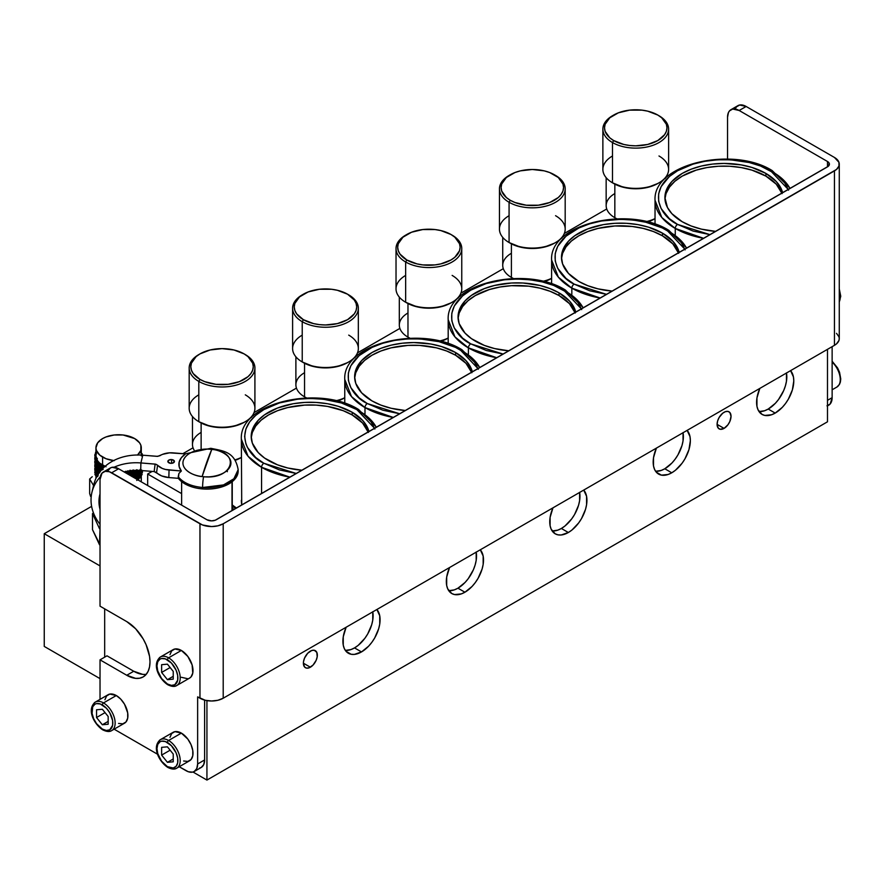 <?xml version="1.0" encoding="UTF-8"?>
<svg xmlns="http://www.w3.org/2000/svg" width="885" height="885" viewBox="0 0 885 885"><rect width="100%" height="100%" fill="white"/><g stroke="black" fill="none" stroke-linecap="round" stroke-linejoin="round"><path stroke-width="1.33" d="M241.339 457.423A29.581 17.08 180 0 1 234.934 459.857A29.581 17.08 0 0 0 241.339 457.423M235.233 460.3A26.296 15.178 0 0 0 240.643 457.899L235.233 460.3M201.127 422.975L201.127 448.496L201.127 422.975M245.289 394.832A32.867 18.972 180 0 1 245.289 421.669A32.867 18.972 180 0 1 198.804 421.669L199.966 422.344A31.229 18.032 0 0 0 244.127 422.344L233.994 426.249L222.046 427.621L210.099 426.249L198.804 421.669A32.867 18.972 0 0 0 234.625 425.785A32.867 18.972 0 0 0 254.913 408.25L254.913 367.994A32.867 18.972 180 0 1 234.625 385.528A32.867 18.972 180 0 1 198.804 381.413L198.804 421.669L198.804 381.413A32.867 18.972 0 0 0 245.289 381.413A32.867 18.972 0 0 0 245.289 354.575A32.867 18.972 180 0 1 254.913 367.994M245.289 354.575L244.127 353.9A31.229 18.032 180 0 1 244.127 379.399A31.229 18.032 180 0 1 199.966 379.399L198.804 381.413L199.966 379.399L204.7 381.645L215.951 384.333L228.142 384.333L239.392 381.645L248.01 376.667L250.898 373.547L252.667 370.173L253.276 366.655L252.667 363.138L248.01 356.633L244.127 353.9L233.994 349.995L222.046 348.624L210.099 349.995L199.966 353.9L196.083 356.633L191.425 363.138L190.817 366.655L191.425 370.173L193.195 373.547L199.966 379.399A31.229 18.032 180 0 1 199.966 353.9A31.229 18.032 180 0 1 244.127 353.9L245.289 354.575L244.127 353.9M199.966 353.9L198.804 354.575A32.867 18.972 0 0 0 198.804 381.413A32.867 18.972 180 0 1 189.18 367.994A32.867 18.972 180 0 1 199.402 354.243M189.18 367.994L189.18 408.25A32.867 18.972 0 0 0 198.804 421.669L198.804 421.669A32.867 18.972 180 0 1 198.804 394.832M199.966 422.344L198.804 421.669M192.465 416.525L192.465 444.48A29.581 17.08 0 0 0 194.036 449.967A29.581 17.08 180 0 1 201.127 432.4M295.889 356.81L295.889 384.765A29.581 17.08 0 0 0 304.551 396.845L306.442 397.94L304.551 396.845A29.581 17.08 0 0 0 306.619 397.929A29.581 17.08 180 0 1 304.551 396.845L304.551 363.27L304.551 396.845A29.581 17.08 180 0 1 304.551 372.696M344.763 397.719A29.581 17.08 180 0 1 335.88 400.75A29.581 17.08 0 0 0 344.763 397.719M337.13 401.06A26.296 15.178 0 0 0 344.066 398.184L337.13 401.06M348.712 335.116A32.867 18.972 180 0 1 348.712 361.954A32.867 18.972 180 0 1 302.227 361.954L303.389 362.629A31.229 18.032 0 0 0 347.551 362.629L337.417 366.534L325.47 367.906L313.522 366.534L302.227 361.954A32.867 18.972 0 0 0 338.048 366.069A32.867 18.972 0 0 0 358.337 348.535L358.337 308.279A32.867 18.972 180 0 1 338.048 325.813A32.867 18.972 180 0 1 302.227 321.697L302.227 361.954L302.227 321.697A32.867 18.972 0 0 0 348.712 321.697A32.867 18.972 0 0 0 348.712 294.86A32.867 18.972 180 0 1 358.337 308.279M348.712 294.86L347.551 294.196A31.229 18.032 180 0 1 347.551 319.684A31.229 18.032 180 0 1 303.389 319.684L302.227 321.697L303.389 319.684L313.522 323.6L319.374 324.618L325.47 324.972L337.417 323.6L347.551 319.684L354.321 313.843L356.091 310.458L356.699 306.94L356.091 303.422L354.321 300.037L347.551 294.196L337.417 290.291L331.565 289.262L319.374 289.262L308.124 291.95L299.506 296.929L294.849 303.422L294.251 306.94L294.849 310.458L296.619 313.843L303.389 319.684A31.229 18.032 180 0 1 303.389 294.196A31.229 18.032 180 0 1 347.551 294.196L348.712 294.86L347.551 294.196M303.389 294.196L302.227 294.86A32.867 18.972 0 0 0 302.227 321.697A32.867 18.972 180 0 1 292.603 308.279A32.867 18.972 180 0 1 302.825 294.528M292.603 308.279L292.603 348.535A32.867 18.972 0 0 0 302.227 361.954L302.227 361.954A32.867 18.972 180 0 1 302.227 335.116M303.389 362.629L302.227 361.954M399.312 297.094L399.312 325.06A29.581 17.08 0 0 0 407.974 337.13L409.866 338.225L407.974 337.13A29.581 17.08 0 0 0 410.054 338.225A29.581 17.08 180 0 1 407.974 337.13L407.974 303.555L407.974 337.13A29.581 17.08 180 0 1 407.974 312.98M448.186 338.004A29.581 17.08 180 0 1 439.303 341.046A29.581 17.08 0 0 0 448.186 338.004M440.553 341.344A26.296 15.178 0 0 0 447.489 338.479L440.564 341.344M452.135 275.412A32.867 18.972 180 0 1 452.135 302.25A32.867 18.972 180 0 1 405.651 302.25L406.812 302.913A31.229 18.032 0 0 0 450.974 302.913L440.841 306.829L428.893 308.201L416.946 306.829L405.651 302.25A32.867 18.972 0 0 0 441.471 306.354A32.867 18.972 0 0 0 461.76 288.831L461.76 248.574A32.867 18.972 180 0 1 441.471 266.108A32.867 18.972 180 0 1 405.651 261.993L405.651 302.25L405.651 261.993A32.867 18.972 0 0 0 452.135 261.993A32.867 18.972 0 0 0 452.135 235.156A32.867 18.972 180 0 1 461.76 248.574M452.135 235.156L450.974 234.481A31.229 18.032 180 0 1 450.974 259.98A31.229 18.032 180 0 1 406.812 259.98L405.651 261.993L406.812 259.98L416.946 263.885L422.809 264.914L434.989 264.914L440.841 263.885L450.974 259.98L454.857 257.247L459.525 250.743L460.123 247.225L459.525 243.718L454.857 237.213L450.974 234.481L440.841 230.576L434.989 229.547L422.809 229.547L411.547 232.235L402.929 237.213L398.272 243.718L397.675 247.225L398.272 250.743L400.042 254.128L406.812 259.98A31.229 18.032 180 0 1 406.812 234.481A31.229 18.032 180 0 1 450.974 234.481L452.135 235.156L450.974 234.481M406.812 234.481L405.651 235.156A32.867 18.972 0 0 0 405.651 261.993A32.867 18.972 180 0 1 396.026 248.574A32.867 18.972 180 0 1 406.248 234.824M396.026 248.574L396.026 288.831A32.867 18.972 0 0 0 405.651 302.25L405.651 302.25A32.867 18.972 180 0 1 405.651 275.412M406.812 302.913L405.651 302.25M502.735 237.39L502.735 265.345A29.581 17.08 0 0 0 511.397 277.425L513.3 278.521L511.397 277.425A29.581 17.08 0 0 0 513.477 278.51A29.581 17.08 180 0 1 511.397 277.425L511.397 243.84L511.397 277.425A29.581 17.08 180 0 1 511.397 253.265M551.609 278.288A29.581 17.08 180 0 1 542.726 281.33A29.581 17.08 0 0 0 551.609 278.288M543.987 281.64A26.296 15.178 0 0 0 550.913 278.764L543.987 281.64M555.559 215.697A32.867 18.972 180 0 1 555.559 242.534A32.867 18.972 180 0 1 509.074 242.534L510.236 243.209A31.229 18.032 0 0 0 554.397 243.209L544.264 247.114L532.316 248.486L520.369 247.114L509.074 242.534A32.867 18.972 0 0 0 544.894 246.649A32.867 18.972 0 0 0 565.183 229.115L565.183 188.859A32.867 18.972 180 0 1 544.894 206.393A32.867 18.972 180 0 1 509.074 202.278L509.074 242.534L509.074 202.278A32.867 18.972 0 0 0 555.559 202.278A32.867 18.972 0 0 0 555.559 175.44A32.867 18.972 180 0 1 565.183 188.859M555.559 175.44L554.397 174.776A31.229 18.032 180 0 1 554.397 200.264A31.229 18.032 180 0 1 510.236 200.264L509.074 202.278L510.236 200.264L514.97 202.51L526.232 205.198L538.412 205.198L549.662 202.51L558.28 197.532L561.167 194.412L562.948 191.038L563.546 187.52L562.948 184.003L558.28 177.498L549.662 172.531L544.264 170.86L532.316 169.489L520.369 170.86L514.97 172.531L506.353 177.498L501.695 184.003L501.098 187.52L501.695 191.038L506.353 197.532L510.236 200.264A31.229 18.032 180 0 1 510.236 174.776A31.229 18.032 180 0 1 554.397 174.776L555.559 175.44L554.397 174.776M510.236 174.776L509.074 175.44A32.867 18.972 0 0 0 509.074 202.278A32.867 18.972 180 0 1 499.45 188.859A32.867 18.972 180 0 1 509.672 175.108M499.45 188.859L499.45 229.115A32.867 18.972 0 0 0 509.074 242.534L509.074 242.534A32.867 18.972 180 0 1 509.074 215.697M510.236 243.209L509.074 242.534M606.159 177.675L606.159 205.63A29.581 17.08 0 0 0 614.832 217.71L616.723 218.805L614.832 217.71A29.581 17.08 0 0 0 616.9 218.794A29.581 17.08 180 0 1 614.832 217.71L614.832 184.135L614.832 217.71A29.581 17.08 180 0 1 614.832 193.561M655.033 218.584A29.581 17.08 180 0 1 646.15 221.626A29.581 17.08 0 0 0 655.033 218.584M647.411 221.925A26.296 15.178 0 0 0 654.336 219.049L647.411 221.925M658.982 155.981A32.867 18.972 180 0 1 658.982 182.819A32.867 18.972 180 0 1 612.497 182.819L613.67 183.494A31.229 18.032 0 0 0 657.82 183.494L647.698 187.399L635.74 188.77L623.792 187.399L612.497 182.819A32.867 18.972 0 0 0 648.318 186.934A32.867 18.972 0 0 0 668.617 169.4L668.617 129.144A32.867 18.972 180 0 1 648.318 146.678A32.867 18.972 180 0 1 612.497 142.562L612.497 182.819L612.497 142.562A32.867 18.972 0 0 0 658.982 142.562A32.867 18.972 0 0 0 658.982 115.736A32.867 18.972 180 0 1 668.617 129.144M658.982 115.736L657.82 115.061A31.229 18.032 180 0 1 657.82 140.549A31.229 18.032 180 0 1 613.67 140.549L612.497 142.562L613.67 140.549L623.792 144.465L629.655 145.483L635.74 145.837L647.698 144.465L657.82 140.549L664.591 134.708L666.372 131.323L666.969 127.805L666.372 124.287L661.703 117.793L657.82 115.061L647.698 111.156L641.835 110.127L629.655 110.127L618.394 112.815L609.787 117.793L605.119 124.287L604.521 127.805L605.119 131.323L609.787 137.828L613.67 140.549A31.229 18.032 180 0 1 613.659 115.061A31.229 18.032 180 0 1 657.82 115.061L658.982 115.736L657.82 115.061M613.659 115.061L612.497 115.736A32.867 18.972 0 0 0 612.497 142.562A32.867 18.972 180 0 1 602.873 129.144A32.867 18.972 180 0 1 613.095 115.393M602.873 129.144L602.873 169.4A32.867 18.972 0 0 0 612.497 182.819L612.497 182.819A32.867 18.972 180 0 1 612.497 155.981M612.497 182.819L613.659 183.494A31.229 18.032 0 0 0 613.67 183.494M476.185 552.008L476.185 560.382L475.123 565.017L473.409 569.73L468.276 578.613L465.067 582.452L457.943 588.193L454.315 589.875L448.761 590.693A26.296 15.178 120 0 0 457.943 588.193L464.924 592.22A26.296 15.178 -60 0 1 451.77 593.525A26.296 15.178 -60 0 1 449.547 567.55L446.682 577.086L446.682 585.461L447.744 588.879L451.77 593.525L454.591 594.565L461.295 593.901L464.924 592.22L472.037 586.478L475.245 582.64L478.066 578.336L482.093 569.044L483.155 564.409L483.155 556.034L480.29 549.795A26.296 15.178 -60 0 1 481.351 571.301A26.296 15.178 -60 0 1 464.924 592.22L457.943 588.193A26.296 15.178 120 0 0 476.207 552.151M579.609 492.292L579.609 500.667L578.547 505.313L574.52 514.605L571.699 518.898L564.995 525.978L561.367 528.478L557.749 530.159L552.185 530.978A26.296 15.178 120 0 0 561.367 528.478L568.347 532.505A26.296 15.178 -60 0 1 555.194 533.81A26.296 15.178 -60 0 1 552.97 507.835L550.105 517.371L550.105 525.756L551.167 529.175L555.194 533.81L558.015 534.85L561.234 534.982L568.347 532.505L571.975 530.004L578.679 522.924L581.489 518.632L585.527 509.34L586.578 504.693L586.578 496.319L583.713 490.08A26.296 15.178 -60 0 1 584.775 511.585A26.296 15.178 -60 0 1 568.347 532.505L561.367 528.478A26.296 15.178 120 0 0 579.631 492.436M683.032 432.588L683.032 440.962L681.97 445.597L677.943 454.89L675.122 459.182L671.914 463.032L664.801 468.773L661.172 470.455L655.608 471.274A26.296 15.178 120 0 0 664.801 468.773L671.77 472.789A26.296 15.178 -60 0 1 658.617 474.094A26.296 15.178 -60 0 1 656.393 448.12L653.528 457.667L653.528 466.041L654.59 469.459L656.305 472.181L661.438 475.145L668.142 474.482L671.77 472.789L675.399 470.289L682.103 463.209L684.913 458.917L688.95 449.624L690.366 440.586L690.001 436.604L687.136 430.375A26.296 15.178 -60 0 1 688.198 451.881A26.296 15.178 -60 0 1 671.77 472.789L664.801 468.773A26.296 15.178 120 0 0 683.054 432.732M786.455 372.873L786.455 381.247L785.393 385.882L783.679 390.595L778.546 399.478L775.337 403.317L768.224 409.058L764.596 410.74L759.031 411.558A26.296 15.178 120 0 0 768.224 409.058L775.194 413.085A26.296 15.178 -60 0 1 762.04 414.39A26.296 15.178 -60 0 1 759.817 388.415L756.952 397.951L756.952 406.326L758.014 409.744L762.04 414.39L764.861 415.43L771.565 414.766L775.194 413.085L782.307 407.343L785.526 403.505L788.336 399.201L792.374 389.909L793.79 380.882L793.425 376.899L790.57 370.66A26.296 15.178 -60 0 1 791.621 392.166A26.296 15.178 -60 0 1 775.194 413.085L768.224 409.058A26.296 15.178 120 0 0 786.488 373.016M372.762 611.712L372.762 620.097L371.7 624.733L367.673 634.025L364.852 638.317L358.148 645.397L354.52 647.908L350.891 649.59L345.338 650.409A26.296 15.178 120 0 0 354.52 647.908L361.5 651.924A26.296 15.178 -60 0 1 348.347 653.23A26.296 15.178 -60 0 1 346.123 627.255L343.258 636.802L343.258 645.176L344.32 648.594L346.035 651.316L351.168 654.269L354.376 654.402L361.5 651.924L368.614 646.183L371.822 642.344L374.643 638.052L378.669 628.759L379.731 624.124L379.731 615.739L376.866 609.511A26.296 15.178 -60 0 1 377.928 631.016A26.296 15.178 -60 0 1 361.5 651.924L354.52 647.908A26.296 15.178 120 0 0 372.784 611.867M682.224 221.737A59.162 34.161 180 0 1 664.9 197.587A59.162 34.161 180 0 1 701.418 166.026A59.162 34.161 180 0 1 765.901 173.427L765.901 176.115A59.162 34.161 0 0 0 702.502 168.46A59.162 34.161 0 0 0 664.945 198.926L666.04 193.605L669.403 187.2L674.868 181.292L682.224 176.115L696.174 170.141L706.883 167.575L718.266 166.269L729.859 166.269L741.232 167.575L751.951 170.141L765.901 176.115L765.901 173.427L776.233 181.48L780.681 187.664L782.628 192.753A59.162 34.161 180 0 0 765.901 173.427L751.951 167.453L741.232 164.898L724.063 163.426L712.525 164.079L701.418 166.026L691.196 169.179L682.224 173.427L671.881 181.48L667.445 187.664L665.188 194.235L664.9 197.587L667.445 207.499L671.881 213.683L682.224 221.737L691.196 225.985L701.418 229.138L715.688 231.394A59.162 34.161 180 0 1 682.224 221.737M788.535 190.175L784.796 183.062L782.041 179.688L774.873 173.504L760.58 166.026L749.219 162.519L730.501 159.809L717.613 159.809L704.98 161.269L693.077 164.112L677.578 170.75L669.403 176.502L661.15 186.569L658.639 193.859L658.639 201.304L661.15 208.594L669.403 218.672L677.578 224.414A3.286 1.903 120 0 0 675.255 228.441A3.286 1.903 -60 0 1 677.578 224.414L693.077 231.051L710.035 234.658L677.578 224.414C662.113 217.644 643.804 190.972 677.578 170.75C712.613 151.246 758.821 161.822 770.547 170.75A3.286 1.903 -60 0 1 772.185 170.584A3.286 1.903 120 0 0 770.547 170.75L788.281 189.49M675.255 228.441L703.675 238.342A69.019 39.847 180 0 1 675.255 228.441L675.255 234.625L675.255 228.441A69.019 39.847 180 0 1 655.033 200.264L661.781 217.445L675.255 228.441M790.216 188.372L772.185 170.584A3.286 1.903 -60 0 1 772.87 172.088A69.019 39.847 180 0 1 790.006 188.494M578.801 281.452A59.162 34.161 180 0 1 561.477 257.292A59.162 34.161 180 0 1 597.994 225.741A59.162 34.161 180 0 1 662.467 233.142L662.467 235.819A59.162 34.161 0 0 0 599.079 228.164A59.162 34.161 0 0 0 561.521 258.641L562.606 253.309L565.98 246.904L571.444 240.997L578.801 235.819L587.773 231.571L597.994 228.418L614.843 225.985L632.178 226.471L643.273 228.418L653.506 231.571L662.467 235.819L662.467 233.142L672.81 241.196L677.257 247.38L679.204 252.457A59.162 34.161 180 0 0 662.467 233.142L648.528 227.168L637.808 224.602L626.436 223.297L614.843 223.297L603.459 224.602L587.773 228.894L574.907 235.62L568.458 241.196L562.606 250.632L561.477 257.292L562.606 263.962L568.458 273.399L578.801 281.452L587.773 285.7L597.994 288.853L612.265 291.11A59.162 34.161 180 0 1 578.801 281.452M685.112 249.891L681.373 242.767L671.45 233.22L662.345 227.954L645.796 222.235L633.461 220.066L620.639 219.336L601.557 220.973L589.653 223.828L578.934 227.954L565.98 236.207L557.727 246.273L555.216 253.575L555.216 261.009L557.727 268.31L565.98 278.377L574.155 284.129A3.286 1.903 120 0 0 571.832 288.156A3.286 1.903 -60 0 1 574.155 284.129L589.653 290.767L606.612 294.373L574.155 284.129C558.689 277.359 540.381 250.687 574.155 230.454C609.19 210.962 655.387 221.527 667.124 230.454A3.286 1.903 -60 0 1 668.761 230.299A3.286 1.903 120 0 0 667.124 230.454L684.857 249.194M571.832 288.156L600.251 298.046A69.019 39.847 180 0 1 571.832 288.156L571.832 294.329L571.832 288.156A69.019 39.847 180 0 1 551.609 259.98L558.358 277.149L571.832 288.156M686.782 248.088L668.761 230.299A3.286 1.903 -60 0 1 669.447 231.804A69.019 39.847 180 0 1 686.583 248.209M475.378 341.156A59.162 34.161 180 0 1 458.054 317.007A59.162 34.161 180 0 1 494.571 285.446A59.162 34.161 180 0 1 559.043 292.858L559.043 295.535A59.162 34.161 0 0 0 495.655 287.879A59.162 34.161 0 0 0 458.098 318.346L459.182 313.024L462.556 306.619L468.021 300.712L475.378 295.535L489.328 289.561L500.036 287.005L511.419 285.7L528.754 286.187L539.85 288.134L550.083 291.287L559.043 295.535L559.043 292.858L569.387 300.9L573.823 307.095L575.781 312.173A59.162 34.161 180 0 0 559.043 292.858L550.083 288.61L539.85 285.446L523.013 283.012L511.419 283.012L494.571 285.446L484.338 288.61L471.484 295.336L465.034 300.9L459.182 310.336L458.054 317.007L459.182 323.667L465.034 333.103L471.484 338.678L484.338 345.404L494.571 348.557L508.842 350.814A59.162 34.161 180 0 1 475.378 341.156M581.688 309.606L577.949 302.482L568.026 292.924L553.733 285.446L542.372 281.939L530.038 279.782L517.216 279.052L504.384 279.782L486.23 283.532L470.731 290.169L462.556 295.922L454.304 305.989L451.792 313.29L451.792 320.724L454.304 328.025L462.556 338.092L470.731 343.845A3.286 1.903 120 0 0 468.408 347.871A3.286 1.903 -60 0 1 470.731 343.845L486.23 350.482L503.189 354.088L470.731 343.845C455.266 337.074 436.958 310.403 470.731 290.169C505.766 270.666 551.963 281.242 563.701 290.169A3.286 1.903 -60 0 1 565.338 290.003A3.286 1.903 120 0 0 563.701 290.169L581.434 308.909M468.408 347.871L496.817 357.761A69.019 39.847 180 0 1 468.408 347.871L468.408 354.044L468.408 347.871A69.019 39.847 180 0 1 448.186 319.684L454.923 336.864L468.408 347.871M583.359 307.792L565.338 290.003A3.286 1.903 -60 0 1 566.024 291.508A69.019 39.847 180 0 1 583.16 307.914M371.954 400.872A59.162 34.161 180 0 1 354.631 376.711A59.162 34.161 180 0 1 391.148 345.161A59.162 34.161 180 0 1 455.62 352.562L455.62 355.25A59.162 34.161 0 0 0 392.221 347.595A59.162 34.161 0 0 0 354.675 378.061L355.759 372.74L359.133 366.324L364.598 360.427L371.954 355.25L380.915 351.002L391.148 347.838L407.985 345.404L419.59 345.404L436.427 347.838L446.659 351.002L455.62 355.25L455.62 352.562L465.964 360.615L470.4 366.799L472.358 371.888A59.162 34.161 180 0 0 455.62 352.562L441.681 346.588L430.962 344.033L413.793 342.561L402.244 343.214L391.148 345.161L380.915 348.314L371.954 352.562L361.611 360.615L355.759 370.052L354.631 376.711L355.759 383.382L361.611 392.818L371.954 400.872L380.915 405.12L391.148 408.273L405.418 410.529A59.162 34.161 180 0 1 371.954 400.872M478.265 369.31L474.526 362.197L464.603 352.639L455.487 347.374L438.949 341.654L420.231 338.944L407.343 338.944L394.71 340.393L382.796 343.247L372.087 347.374L359.133 355.626L350.88 365.704L348.369 372.994L348.369 380.439L350.88 387.73L359.133 397.808L367.308 403.549A3.286 1.903 120 0 0 364.985 407.576A3.286 1.903 -60 0 1 367.308 403.549L382.796 410.186L399.766 413.793L367.308 403.549C351.843 396.779 333.534 370.107 367.308 349.885C402.343 330.382 448.54 340.946 460.266 349.885A3.286 1.903 -60 0 1 461.915 349.719A3.286 1.903 120 0 0 460.266 349.885L478.011 368.625M364.985 407.576L393.394 417.477A69.019 39.847 180 0 1 364.985 407.576L364.985 413.749L364.985 407.576A69.019 39.847 180 0 1 344.763 379.399L351.5 396.58L364.985 407.576M479.935 367.507L461.915 349.719A3.286 1.903 -60 0 1 462.601 351.223A69.019 39.847 180 0 1 479.736 367.629M268.531 460.576A59.162 34.161 180 0 1 251.196 436.427A59.162 34.161 180 0 1 287.725 404.876A59.162 34.161 180 0 1 352.197 412.277L352.197 414.954A59.162 34.161 0 0 0 288.798 407.299A59.162 34.161 0 0 0 251.251 437.765L252.336 432.444L255.71 426.039L261.175 420.132L268.531 414.954L277.492 410.706L287.725 407.554L304.562 405.12L316.166 405.12L327.538 406.425L343.236 410.706L352.197 414.954L352.197 412.277L362.54 420.331L366.976 426.515L368.934 431.592A59.162 34.161 180 0 0 352.197 412.277L338.258 406.303L327.538 403.737L316.166 402.432L304.562 402.432L293.189 403.737L277.492 408.029L264.626 414.755L258.188 420.331L252.336 429.767L251.196 436.427L252.336 443.097L258.188 452.534L264.626 458.098L277.492 464.824L287.725 467.988L301.995 470.245A59.162 34.161 180 0 1 268.531 460.576M374.842 429.026L371.092 421.902L365.018 415.342L356.843 409.589L341.356 402.952L323.191 399.201L310.37 398.471L297.537 399.201L279.372 402.952L263.885 409.589L255.71 415.342L249.636 421.902L245.886 429.026L244.625 436.427L245.886 443.827L247.457 447.445L255.71 457.512L263.885 463.264A3.286 1.903 120 0 0 261.562 467.291A3.286 1.903 -60 0 1 263.885 463.264L279.372 469.902L296.342 473.508L263.885 463.264C248.419 456.494 230.111 429.822 263.885 409.589C298.92 390.097 345.117 400.662 356.843 409.589A3.286 1.903 -60 0 1 358.491 409.434A3.286 1.903 120 0 0 356.843 409.589L374.587 428.329M261.562 467.291L289.97 477.181A69.019 39.847 180 0 1 261.562 467.291L261.562 493.587L261.562 467.291A69.019 39.847 180 0 1 241.339 439.115L248.077 456.284L261.562 467.291M376.512 427.223L358.491 409.434A3.286 1.903 -60 0 1 359.166 410.939A69.019 39.847 180 0 1 376.302 427.344M310.37 651.128A9.857 5.697 -60 0 1 315.292 650.63A9.857 5.697 -60 0 1 316.808 658.54A9.857 5.697 -60 0 1 310.37 667.224L303.389 663.197L304.562 666.991L306.487 668.109L309.009 667.854L313.036 665.077L316.166 660.298L317.206 656.792L316.808 652.378L314.241 650.243L311.719 650.497L307.692 653.274L304.562 658.053L303.522 661.549L303.389 663.197L310.37 667.224A9.857 5.697 -60 0 1 305.436 667.71A9.857 5.697 -60 0 1 303.92 659.812A9.857 5.697 -60 0 1 310.37 651.128M724.063 412.277A9.857 5.697 -60 0 1 728.997 411.791A9.857 5.697 -60 0 1 730.501 419.689A9.857 5.697 -60 0 1 724.063 428.384L717.093 424.358L718.266 428.152L720.191 429.258L724.063 428.384L727.935 424.789L729.859 421.459L731.032 416.304L729.859 412.51L727.935 411.403L725.423 411.647L722.702 413.218L719.129 417.488L717.624 420.961L717.093 424.358L724.063 428.384A9.857 5.697 -60 0 1 719.129 428.871A9.857 5.697 -60 0 1 717.624 420.961A9.857 5.697 -60 0 1 724.063 412.277M104.673 608.858L104.673 657.157L104.673 608.858M100.027 565.913L44.25 533.71L91.62 506.364L44.25 533.71L100.027 565.913M181.635 493.609L147.673 474.006L152.165 471.406L147.673 474.006L181.635 493.609M182.896 453.662L193.03 447.81L182.896 453.662M253.442 415.64L252.645 415.187L253.442 415.64M254.039 412.587L296.453 388.106L254.039 412.587M356.865 355.925L356.069 355.471L356.865 355.925M357.474 352.872L399.887 328.39L357.474 352.872M460.288 296.221L459.492 295.756L460.288 296.221M460.897 293.167L503.311 268.675L460.897 293.167M563.712 236.505L562.915 236.052L563.712 236.505M564.32 233.452L606.734 208.971L564.32 233.452M827.486 421.802L206.935 780.072L192.996 772.019L206.935 780.072L206.935 700.61L206.935 780.072L827.486 421.802L827.486 349.343L827.486 421.802M44.25 646.426L100.027 678.629L44.25 646.426L44.25 533.71L44.25 646.426M147.673 485.544L147.673 474.006L147.673 485.544M241.815 504.981L241.339 500.302A69.019 39.847 0 0 0 241.815 504.981M368.226 432.002A59.162 34.161 0 0 0 352.197 414.954L362.54 423.008L368.392 432.444M471.661 372.286A59.162 34.161 0 0 0 455.62 355.25L465.964 363.304L471.816 372.74M575.084 312.582A59.162 34.161 0 0 0 559.043 295.535L569.387 303.588L575.239 313.024M678.507 252.867A59.162 34.161 0 0 0 662.467 235.819L672.81 243.873L678.662 253.309M781.931 193.151A59.162 34.161 0 0 0 765.901 176.115L776.233 184.168L782.086 193.605M177.841 684.713A16.439 9.492 -120 0 0 179.002 671.306A16.439 9.492 -120 0 0 168.593 657.832A1.648 0.951 120 0 0 167.431 659.845A14.791 8.54 60 0 1 177.885 677.954A14.791 8.54 60 0 1 167.431 683.994A1.648 0.951 120 0 0 167.774 684.747A1.648 0.951 -60 0 1 167.431 683.994L171.436 685.388L174.821 684.736L177.686 680.2L177.686 675.487L176.126 670.233L171.436 663.075L165.384 658.894L161.623 658.528L160.03 659.115L157.762 661.726L156.966 665.885L157.762 670.963L161.623 678.607L167.431 683.994A14.791 8.54 60 0 1 156.966 665.885A14.791 8.54 60 0 1 167.431 659.845A1.648 0.951 -60 0 1 168.593 657.832A16.439 9.492 60 0 1 179.323 672.312A16.439 9.492 60 0 1 176.812 685.488A16.439 9.492 60 0 1 168.593 684.669A1.648 0.951 -60 0 1 167.774 684.747C171.734 686.694 174.743 686.937 176.812 685.488L189.589 678.098A16.439 9.492 -120 0 0 192.111 664.934A16.439 9.492 -120 0 0 181.37 650.453L168.593 657.832L181.37 650.453L174.92 648.982L171.712 650.84L169.975 654.668M177.841 767.372A16.439 9.492 -120 0 0 179.002 753.965A16.439 9.492 -120 0 0 168.593 740.491A1.648 0.951 120 0 0 167.431 742.504A14.791 8.54 60 0 1 177.885 760.613A14.791 8.54 60 0 1 167.431 766.653A1.648 0.951 120 0 0 167.774 767.406A1.648 0.951 -60 0 1 167.431 766.653L173.239 767.981L176.126 766.31L177.686 762.859L177.686 758.146L176.126 752.892L171.436 745.734L165.384 741.553L161.623 741.188L160.03 741.774L157.762 744.385L156.966 748.544L157.762 753.622L161.623 761.266L167.431 766.653A14.791 8.54 60 0 1 156.966 748.544A14.791 8.54 60 0 1 167.431 742.504A1.648 0.951 -60 0 1 168.593 740.491A16.439 9.492 60 0 1 179.323 754.971A16.439 9.492 60 0 1 176.812 768.136A16.439 9.492 60 0 1 168.593 767.328A1.648 0.951 -60 0 1 167.774 767.406C171.734 769.353 174.743 769.596 176.812 768.136L189.589 760.757A16.439 9.492 -120 0 0 192.111 747.593A16.439 9.492 -120 0 0 181.37 733.112L168.593 740.491L181.37 733.112L174.92 731.641L171.712 733.499L169.975 737.327M112.76 729.804A16.439 9.492 -120 0 0 113.933 716.385A16.439 9.492 -120 0 0 103.512 702.922A1.648 0.951 120 0 0 102.35 704.936A14.791 8.54 60 0 1 112.815 723.045A14.791 8.54 60 0 1 102.35 729.085A1.648 0.951 120 0 0 102.693 729.837A1.648 0.951 -60 0 1 102.35 729.085L106.355 730.479L109.751 729.815L112.616 725.291L112.616 720.578L109.751 712.735L106.355 708.166L100.315 703.984L96.542 703.608L94.96 704.194L92.693 706.805L92.095 713.443L93.655 718.697L96.542 723.698L102.35 729.085A14.791 8.54 60 0 1 91.896 710.965A14.791 8.54 60 0 1 102.35 704.936A1.648 0.951 -60 0 1 103.512 702.922A16.439 9.492 60 0 1 114.254 717.403A16.439 9.492 60 0 1 111.731 730.567A16.439 9.492 60 0 1 103.512 729.76A1.648 0.951 -60 0 1 102.693 729.837C106.654 731.773 109.663 732.017 111.731 730.567L124.519 723.189A16.439 9.492 -120 0 0 127.031 710.024A16.439 9.492 -120 0 0 116.3 695.544L103.512 702.922L116.3 695.544L109.84 694.072L106.631 695.92L104.906 699.758M832.132 389.787L836.867 387.066A16.439 9.492 -120 0 0 832.132 362.042A16.439 9.492 60 0 1 837.896 386.291M839.268 301.741A16.439 9.492 -120 0 0 839.268 290.866M106.996 655.818L100.027 659.845L100.027 699.371L100.027 659.845L126.754 675.277L135.648 678.364L139.664 678.209L143.193 676.903L146.08 674.503L148.226 671.107L149.554 666.836L149.996 661.858L149.554 656.36L146.08 644.689L143.193 638.948L135.648 628.781L126.754 621.602L100.027 606.17L100.027 479.504L100.027 606.17L126.754 621.602A32.867 18.972 60 0 1 148.226 650.563A32.867 18.972 60 0 1 143.193 676.903A32.867 18.972 60 0 1 126.754 675.277L100.027 659.845L106.996 655.818L133.735 671.25L106.996 655.818M103.434 471.982A16.439 9.492 60 0 1 111.654 472.789L118.623 468.762A16.439 9.492 -120 0 0 110.404 467.955L103.434 471.982A16.439 9.492 60 0 0 100.027 479.504L101.985 473.176L105.193 471.329L109.386 471.738L199.966 523.776L199.966 698.221A16.439 9.492 0 0 0 223.208 698.221L223.208 523.776L834.455 170.882A16.439 9.492 180 0 0 839.268 164.167A16.439 9.492 180 0 0 834.455 157.464L746.144 106.477L739.163 110.492A16.439 9.492 60 0 0 730.955 109.685A16.439 9.492 60 0 0 727.547 117.207L727.547 159.079L727.547 117.207L728.432 112.583L729.505 110.879L732.714 109.032L739.163 110.492L746.144 106.477L834.455 157.464L838.958 162.32L838.958 166.026L836.502 169.444L223.208 523.776L217.876 525.834L211.592 526.564L202.455 524.96L111.654 472.789L118.623 468.762L206.935 519.76L211.592 520.867L215.243 520.225L828.305 166.28L829.289 163.426L827.486 161.49L739.163 110.492L827.486 161.49L827.486 166.856L827.486 161.49A6.571 3.794 180 0 1 829.411 164.167A6.571 3.794 180 0 1 827.486 166.856L216.239 519.76A6.571 3.794 180 0 1 206.935 519.76L118.623 468.762L112.163 467.302L110.404 467.955L107.881 470.853M186.027 770.68L179.213 766.753L188.295 771.731L192.476 772.151L194.235 771.499A16.439 9.492 60 0 1 186.027 770.68M157.63 754.285L114.143 729.185L157.63 754.285M199.966 698.221L197.643 696.882L197.643 763.976L196.758 768.6L194.235 771.499A16.439 9.492 60 0 0 197.643 763.976L197.643 696.882L205.298 700.278L211.592 700.997L217.876 700.278L223.208 698.221L223.208 523.776A16.439 9.492 180 0 1 199.966 523.776L199.966 698.221M118.568 723.432L122.749 723.841L125.958 721.994L127.694 718.155L127.694 712.923L124.519 704.217L120.747 699.128L116.3 695.544A16.439 9.492 -120 0 0 108.081 694.725L95.303 702.104A16.439 9.492 60 0 1 103.512 702.922A16.439 9.492 -120 0 0 94.275 702.867M183.637 761L187.83 761.41L191.038 759.562L192.775 755.724L192.775 750.491L191.038 744.65L187.83 739.097L181.37 733.112A16.439 9.492 -120 0 0 173.161 732.293L160.373 739.672A16.439 9.492 60 0 1 168.593 740.491A16.439 9.492 -120 0 0 159.344 740.446M181.37 677.29L187.83 678.751M189.589 678.098L191.038 676.903L192.775 673.065L192.111 664.934L187.83 656.438L181.37 650.453A16.439 9.492 -120 0 0 173.161 649.634L160.373 657.013A16.439 9.492 60 0 1 168.593 657.832A16.439 9.492 -120 0 0 159.344 657.787M839.268 164.167L839.268 338.612L838.958 340.459L836.502 343.878L834.455 345.316L834.455 170.882L834.455 345.316L223.208 698.221L834.455 345.316A16.439 9.492 0 0 0 839.268 338.612L838.958 336.765L836.502 333.335M730.955 109.685L737.924 105.658A16.439 9.492 -120 0 1 746.144 106.477L739.683 105.005L736.475 106.853L735.402 108.556M826.966 405.828L830.174 403.98L832.132 397.653L832.132 346.666L832.132 397.653L827.486 400.341L832.132 397.653A16.439 9.492 -120 0 1 828.725 405.175L827.486 405.894M142.629 674.348L133.735 671.25L126.754 675.277L133.735 671.25A32.867 18.972 -120 0 0 146.302 674.248M199.446 768.125L201.216 767.472L203.727 764.574L204.612 759.95L204.612 700.101L204.612 759.95L197.643 763.976L204.612 759.95A16.439 9.492 -120 0 1 201.216 767.472L194.235 771.499M161.623 672.445L161.623 664.69L167.431 664.17L173.239 671.405L173.239 679.149L167.431 679.669L161.623 672.445L161.623 664.69L167.431 664.17L173.239 671.405L173.239 679.149L167.431 679.669L173.239 676.317L167.431 679.669L161.623 672.445L170.13 667.533L161.623 672.445M161.623 755.093L161.623 747.349L167.431 746.829L173.239 754.064L173.239 761.808L167.431 762.328L161.623 755.093L161.623 747.349L167.431 746.829L173.239 754.064L173.239 761.808L167.431 762.328L173.239 758.976L167.431 762.328L161.623 755.093L170.13 750.192L161.623 755.093M102.35 724.76L96.542 717.525L96.542 709.781L102.35 709.261L108.169 716.485L108.169 724.24L102.35 724.76L96.542 717.525L105.049 712.613L96.542 717.525L96.542 709.781L102.35 709.261L108.169 716.485L108.169 724.24L102.35 724.76L108.169 721.397L102.35 724.76M833.814 363.315L837.21 367.883L839.478 373.116M840.064 375.727L840.263 378.194M839.268 289.815L839.478 290.457M840.064 293.068L840.263 295.535M232.003 508.056A25.311 14.614 180 0 1 232.235 510.512A25.311 14.614 0 0 0 232.246 510.092L232.246 481.639M171.59 459.569A3.286 1.903 180 0 1 174.422 461.45A3.286 1.903 180 0 1 170.683 463.331L167.951 461.926L168.681 460.189L171.59 459.569L174.102 460.62L173.593 462.711L170.683 463.331A3.286 1.903 180 0 1 167.851 461.45A3.286 1.903 180 0 1 171.59 459.569L171.59 463.331L171.59 459.569M232.003 481.827L232.003 510.656L232.003 481.827M178.361 478.331L178.914 473.431L181.359 471.019L169.046 470.012L168.847 477.557A16.439 9.492 0 0 1 156.579 472.557L157.585 465.145L156.579 472.557L154.156 471.572L161.667 475.909L168.847 477.557L169.046 470.012A14.99 8.651 180 0 1 157.585 465.145L155.118 464.094L154.156 471.572L155.118 464.094L140.903 462.944L142.784 455.2L140.903 462.944L140.704 470.477L154.156 471.572L140.704 470.477A42.148 34.072 13.7 0 0 124.154 471.959A42.148 34.072 13.7 0 1 140.704 470.477L140.903 462.944A50.357 40.721 -166.3 0 0 114.088 467.214A50.357 40.721 13.7 0 1 140.903 462.944L155.882 464.216L162.254 468.419L165.484 469.459L181.359 471.019L179.168 466.649L179.157 462.103L181.336 457.733L185.529 453.883A28.054 16.195 0 0 0 181.359 471.019L178.914 473.431L178.217 476.716C183.084 482.767 191.215 486.363 202.599 487.502L223.54 484.914L233.883 478.752L238.165 469.647A31.229 18.032 180 0 1 202.599 487.502L202.599 488.929A31.229 18.032 180 0 1 178.361 478.342A31.229 18.032 0 0 0 202.599 488.929L202.599 487.502C191.215 486.363 183.084 482.767 178.217 476.716L178.361 478.331L168.847 477.557L178.35 478.32M202.599 488.929A31.229 18.032 0 0 0 238.165 471.074A31.229 18.032 0 0 0 238.142 470.355A31.229 18.032 180 0 1 202.599 488.929M202.599 487.502A8.219 0.929 -85.4 0 1 203.594 476.716A24.006 13.861 180 0 1 202.112 476.561C194.656 476.285 180.12 469.968 183.416 460.222C187.122 450.62 203.605 448.252 210.276 449.259A8.219 0.929 -85.4 0 1 210.818 448.297A8.219 0.929 94.6 0 0 210.276 449.259A24.006 13.861 0 0 0 183.284 460.631A24.006 13.861 0 0 0 202.112 476.561L203.594 476.716C233.109 479.991 241.472 452.036 211.769 449.403L202.112 476.561A197.211 32.38 -83.2 0 1 206.935 461.793A197.211 32.38 -83.2 0 1 211.769 449.403A24.006 13.861 0 0 0 210.276 449.259A24.006 13.861 180 0 1 211.769 449.403C219.214 449.691 233.751 456.007 230.465 465.742C226.759 475.356 210.276 477.712 203.594 476.716A8.219 0.929 94.6 0 0 202.599 487.502L202.599 487.502M98.965 501.507A42.148 34.072 13.7 0 1 99.751 494.925A42.148 34.072 13.7 0 1 100.027 493.874A42.148 34.072 13.7 0 0 98.965 501.507L100.027 497.138L98.965 501.507A42.148 34.072 13.7 0 0 100.027 509.306A42.148 34.072 13.7 0 1 98.965 501.507M100.027 524.307A50.357 40.721 13.7 0 1 91.033 500.014A50.357 40.721 13.7 0 1 91.974 492.148A50.357 40.721 13.7 0 1 100.27 476.915A50.357 40.721 -166.3 0 0 91.033 500.014A50.357 40.721 -166.3 0 0 100.027 524.307M93.146 488.332A50.357 40.721 13.7 0 1 142.784 455.2A50.357 40.721 -166.3 0 0 93.854 484.416L91.974 492.148M185.529 453.883L169.522 452.843L162.641 454.326L157.795 456.361L142.784 455.2L156.999 456.35L159.875 455.742A14.99 8.651 180 0 1 173.228 452.877L185.529 453.883M232.246 505.866L235.609 508.565L232.246 505.866M206.139 476.838L207.743 476.838M236.007 508.344L232.246 505.789M90.613 496.419L89.662 493.587L89.662 479.006L93.578 485.544L89.662 479.006L89.662 493.587L90.613 496.419M96.377 453.33L95.945 455.886A22.678 13.098 0 0 0 102.583 465.145L102.583 457.091A22.678 13.098 180 0 1 95.945 447.832A22.678 13.098 180 0 1 109.939 435.741A22.678 13.098 180 0 1 134.664 438.573A22.678 13.098 180 0 1 141.301 447.832A22.678 13.098 180 0 1 137.595 455.001M92.25 476.727L89.662 479.006L92.25 476.727M95.735 473.962L94.883 474.603L95.735 473.962M96.365 477.524A22.678 13.098 180 0 1 96.742 476.584M99.706 472.756L98.987 473.055L99.009 472.214L97.859 472.789L97.129 472.103L97.682 471.849L98.987 472.225L98.501 473.818L97.682 473.619L97.859 472.789L96.941 473.287L95.779 470.964L96.166 472.557L97.837 472.8L96.609 474.106L97.129 475.676L97.682 475.433L96.609 474.106L96.941 473.287L98.987 472.225L98.301 469.78L98.987 468.652L100.37 471.572L99.706 469.172L100.348 468.01L98.976 467.711L100.348 468.01L99.009 468.641L100.348 468.01L98.987 469.481L99.728 470.975L100.503 470.643L99.706 469.172L97.129 468.519L98.987 468.652L97.682 470.046L98.312 471.572L98.976 471.296L98.301 469.78L96.166 468.984L95.779 467.391L96.166 468.984L97.837 469.216L96.609 470.532L97.129 472.103L97.682 471.849L96.609 470.532L96.941 469.714L98.987 468.652L98.301 466.196L98.987 465.067L100.514 468.84L101.908 467.28L100.503 467.07L101.908 467.28L100.37 467.999L101.908 467.28L101.321 468.486L102.218 469.902L101.321 468.486L100.514 468.84L99.728 467.391L100.503 467.07L99.706 465.599L100.348 464.426L98.976 464.138L100.348 464.426L99.009 465.067L100.348 464.426L98.987 465.908L99.728 467.391L100.503 467.07L99.706 465.599L97.859 465.632L96.609 463.375L97.129 464.946L98.987 465.067L97.682 466.461L98.312 467.999L98.976 467.711L97.859 465.632L96.941 466.13L96.166 465.399L97.837 465.632L96.609 466.948L97.129 468.519L97.682 468.276L96.609 466.948L98.987 465.067L98.622 463.364L100.746 464.249L100.514 465.256L100.746 464.249L100.514 465.256L101.941 467.269L101.775 465.632A23.829 13.762 180 0 1 100.901 465.09L101.355 466.705L103.656 466.439L102.229 468.088L103.158 469.481L102.229 468.088L103.656 466.439L101.941 467.269L104.142 466.207L101.753 465.599A23.829 13.762 180 0 1 100.901 465.09L100.005 463.674L98.622 463.364A23.829 13.762 180 0 1 97.981 462.755L98.312 464.415L98.976 464.138L98.622 463.364A23.829 13.762 180 0 1 97.981 462.755L97.615 461.262L96.365 460.808A23.829 13.762 180 0 1 95.956 460.134L96.166 461.826L96.365 460.808A23.829 13.762 180 0 1 95.956 460.134L96.133 458.629L95.082 458.021A23.829 13.762 180 0 1 94.927 457.313L95.082 458.021A23.829 13.762 180 0 1 94.927 457.313L95.635 455.863L94.828 455.155A23.829 13.762 180 0 1 94.927 454.436L95.602 453.43L94.927 454.436A23.829 13.762 180 0 0 94.828 455.155L95.635 455.863L95.005 459.027L96.244 459.437L95.193 460.62L95.779 462.036L95.193 460.62L95.812 459.857L94.872 460.985L95.005 462.601L94.994 460.808L95.005 462.601L96.244 463.021L95.193 464.194L95.458 465.809L95.193 464.194L96.919 462.567L95.779 463.806L96.166 465.399L96.255 463.01L95.458 462.235L96.919 462.567L95.193 462.424L94.872 460.985M142.319 454.459L142.374 455.233L142.319 454.459A23.829 13.762 180 0 0 142.164 453.751A23.829 13.762 180 0 1 142.319 454.459L141.6 455.189M141.29 451.638L140.992 453.231L141.29 451.638M94.861 470.466L94.806 468.32L94.806 470.112L95.812 470.599L94.872 471.716L95.005 473.342L94.994 471.539L95.005 473.342L96.244 473.752L95.314 474.847A23.829 13.762 0 0 0 95.602 475.533L96.244 473.752L95.005 473.342L95.901 474.061L95.314 474.847A23.829 13.762 0 0 0 95.602 475.533L96.753 476.064L95.447 474.747L96.919 473.298L95.779 474.548L96.166 476.141L96.255 473.752L95.193 471.351L95.458 472.966L96.919 473.298L95.193 473.165L94.872 471.716M94.994 467.07L95.691 467.822L94.806 464.736L94.806 466.539L96.244 466.594L95.193 467.778L95.458 469.393L95.193 467.778L96.244 466.594L95.005 466.185L94.994 464.382L95.005 466.185L96.919 466.141L95.779 467.391L96.255 466.594L95.458 465.809L96.919 466.141L95.193 466.008L94.994 464.382L95.812 467.014L94.861 466.362L94.806 464.736L95.624 467.413L94.806 466.716L95.691 467.811M94.795 471.982A23.829 13.762 0 0 0 94.795 471.993A23.829 13.762 0 0 0 94.828 472.69L94.795 471.982A23.829 13.762 0 0 0 94.828 472.69L95.757 473.353L94.806 471.893M96.255 473.752L95.193 471.351L96.244 470.178L95.193 471.351L95.812 470.588L94.861 469.946L94.806 468.32L95.624 470.997L94.806 470.3M94.994 463.497L95.691 464.238L94.806 461.162L95.691 464.238M94.994 467.966L95.812 470.588L96.919 469.714L95.779 470.964L96.255 470.167L95.458 469.393L96.919 469.714L95.193 469.581L94.872 468.143M94.806 468.32L94.806 470.112M96.155 458.884L97.361 458.408L96.155 458.884M95.779 474.548L96.565 476.506L96.155 474.338L96.919 473.298L95.768 472.767L95.447 471.174L96.244 470.178L95.193 467.778L95.812 467.014M95.812 470.588L95.005 469.758L95.812 470.588M94.806 464.736L94.806 466.539M95.005 459.879L95.691 460.665L94.806 457.578L94.806 459.381L96.399 459.326L95.779 460.233L95.868 459.049L96.399 459.326L95.082 458.021L96.133 458.629L95.779 462.036L96.919 462.567L96.155 463.607L99.009 468.641L97.682 468.276L97.107 466.716L97.837 465.632L96.609 463.375L97.837 462.058L96.609 463.375M95.447 458.474L96.565 457.921L95.768 456.903L96.565 457.921L95.447 458.474M95.613 452.312A23.829 13.762 180 0 1 95.945 451.66A23.829 13.762 180 0 0 95.613 452.312L96.144 453.109L95.613 452.312L95.447 453.131L95.613 452.312M97.682 473.619L98.312 475.156L97.682 473.619L100.348 471.583L97.682 471.849L97.107 470.3L97.837 469.216L96.609 468.762L96.155 467.18L96.919 466.141L95.779 465.621L95.447 464.005L96.244 463.021L95.458 462.235L95.812 459.857L94.861 459.215L94.806 457.578L95.691 460.654M95.779 470.964L97.859 476.362L97.107 473.884L97.837 472.8L96.609 472.347L96.155 470.754L96.919 469.714L95.768 469.194L95.447 467.59L96.244 466.594L95.005 462.601L95.812 463.43M94.806 461.162L94.806 462.966M94.806 455.985L94.828 455.155L95.624 456.682L94.806 455.985M95.005 456.306L95.691 457.08M98.987 473.055L97.682 470.046M94.806 457.578L94.806 459.381M100.514 468.84L101.355 470.278L100.514 468.84M96.609 461.605L97.837 462.058L96.941 462.556L96.365 460.808L98.124 461.915L97.682 462.888L98.124 461.915L97.505 461.704L97.682 462.888L99.009 465.067L97.682 464.702L97.107 463.143L97.837 462.058L96.609 461.605M133.115 477.092L132.606 475.853L133.115 477.092L134.1 477.546L134.431 476.749L135.018 477.955L134.431 476.749L134.1 477.546L133.115 477.092M135.903 478.342L135.018 477.955L135.903 478.342L136.091 477.524L136.511 479.095L136.091 477.524L135.903 478.342M137.529 479.039L136.732 478.697L137.529 479.039L137.562 478.21L138.248 479.349L137.894 480.079L137.562 478.21L136.755 480.455L137.529 479.039M129.984 472.015L128.867 471.44L127.75 472.601L128.9 473.209L128.535 473.685L135.04 476.141L134.465 476.705L136.755 476.882L136.124 477.48L138.27 477.524L137.584 478.166L139.576 478.088L138.514 478.641L125.073 471.716L138.514 478.641L138.591 479.493A23.829 13.762 0 0 1 138.027 479.969A23.829 13.762 0 0 0 138.591 479.493L140.129 476.584L138.823 475.234L139.576 478.088L140.129 476.584L139.553 476.329L138.945 477.812L137.584 478.166L138.934 476.064L137.562 474.637L138.248 475.765L137.529 477.214L138.27 477.524L138.934 476.064L138.248 475.765L137.529 477.214L136.124 477.48L137.529 475.455L136.091 473.94L135.903 474.758L136.091 473.94L136.732 475.112L135.914 476.517L136.755 476.882L137.529 475.455L136.732 475.112L135.914 476.517L134.465 476.705L135.903 474.758L135.018 474.371L134.111 475.721L135.04 476.141L135.903 474.758L135.018 474.371L134.111 475.721L132.628 475.809L134.089 473.962L133.115 473.519L132.13 474.814L133.148 475.278L134.431 473.165L135.018 474.371L134.431 473.165L134.089 473.962L133.115 473.519L132.13 474.814L130.648 474.814L132.119 473.055L131.057 472.546L130.006 473.774L131.091 474.316L132.606 472.28L133.115 473.519L132.606 472.28L132.119 473.055L131.057 472.546L130.006 473.774L128.535 473.685L130.615 471.274L131.057 472.546L130.615 471.274L128.535 473.685L129.984 472.015L128.867 471.44L127.75 472.601L128.9 473.209L130.615 471.274M132.119 476.628L132.606 475.853L132.119 476.628M126.599 471.97L127.739 470.842L126.301 472.424L127.551 471.163L126.301 472.424L125.404 471.296L126.599 471.97M133.115 469.946L132.13 471.229L133.148 471.705L132.628 472.236L136.755 473.298L136.124 473.895L138.27 473.951L137.584 474.592L139.576 474.504L138.845 475.19L140.649 475.002L139.885 475.721L141.478 475.433L140.472 476.108L129.763 470.798L140.472 476.108L139.863 475.776L140.383 477.59A23.829 13.762 0 0 0 140.859 476.926L140.383 477.59A23.829 13.762 0 0 0 140.859 476.926L140.472 476.108L141.788 473.873L140.671 472.667L141.799 472.048L141.246 473.066L142.385 472.601L141.478 473.398L142.385 472.601L142.374 470.842L142.385 472.601L142.374 470.842L142.253 472.424L141.246 473.066L142.253 470.665L142.054 472.236L142.054 470.488L141.799 472.048L140.682 472.623L141.08 473.464L140.671 472.667L141.478 475.433L141.467 473.663L141.091 475.223L139.885 475.721L141.08 473.464L139.863 472.192L140.649 475.002L140.626 473.243L140.14 474.758L138.845 475.19L140.129 472.999L138.823 471.661L139.576 474.504L140.129 472.999L139.553 472.745L138.945 474.238L137.584 474.592L138.934 472.479L137.562 471.052L138.248 472.192L137.529 473.63L138.27 473.951L138.934 472.479L138.248 472.192L137.529 473.63L136.124 473.895L137.529 471.882L136.732 471.539L135.914 472.944L136.755 473.298L137.529 471.882L136.732 471.539L135.914 472.944L134.465 473.121L135.903 471.185L135.018 470.798L134.111 472.136L135.04 472.557L136.091 470.366L136.732 471.539L136.091 470.366L135.903 471.185L135.018 470.798L134.111 472.136L132.628 472.236L134.089 470.389L133.115 469.946L132.13 471.229L133.148 471.705L134.089 470.389M131.091 470.731L130.648 471.229L131.091 470.731L130.006 470.189L131.091 470.731M127.75 472.601L126.301 472.424L127.75 472.601M138.27 470.366L137.584 471.008L139.067 470.377L137.584 471.008L138.27 470.366L137.529 470.057L138.292 470.344M139.576 470.931L140.129 469.426L139.576 470.931L138.845 471.616L139.576 470.931L138.945 470.654L139.576 470.931M140.626 469.658L140.649 471.417L141.08 469.88L139.885 472.147L140.649 471.417L138.845 471.616L140.14 471.174L140.626 469.658M141.467 470.09L140.682 472.623L141.478 471.849L139.885 472.147L141.091 471.639L141.467 470.09M141.932 474.858A23.829 13.762 0 0 0 142.153 474.15L141.932 474.858A23.829 13.762 0 0 0 142.153 474.15L141.932 474.858M141.235 473.11L142.054 474.061L141.235 473.11M132.13 471.229L130.648 471.229L132.13 471.229M142.452 471.993L142.452 471.993A23.829 13.762 0 0 0 142.452 471.982A23.829 13.762 0 0 0 142.452 471.982L142.441 471.196M136.168 470.311L136.755 469.725L136.168 470.311M140.726 477.126A22.678 13.098 180 0 1 141.102 481.75A22.678 13.098 0 0 0 141.301 480.035L141.301 475.599M96.565 476.506L97.14 476.749M139.122 478.022L140.383 477.59M141.113 453.142L142.164 453.751L141.113 453.142M137.485 455.111L140.87 450.388L140.87 445.277L139.576 442.821L134.664 438.573L123.048 434.989L114.198 434.989L106.023 436.947L102.583 438.573L97.671 442.821L95.945 447.832L95.945 455.886L97.671 460.897L99.762 463.165L106.023 466.771M113.612 460.609A22.678 13.098 180 0 1 102.583 457.091L102.583 465.145A22.678 13.098 0 0 0 105.049 466.373M95.945 447.832L96.377 450.388L99.762 455.111L106.023 458.718L114.198 460.676M92.505 529.673L100.027 544.828L100.027 528.732L99.496 544.751L92.505 529.673L92.505 513.566L92.505 529.673M93.5 512.99L92.505 513.566L99.496 528.655L92.505 513.566L93.5 512.99M104.142 466.207L103.434 466.163L104.142 466.207M141.556 469.946L142.253 470.665M141.899 473.851L136.047 470.311L142.153 474.15M103.656 466.439L101.753 465.599L103.224 465.731L104.12 467.236M101.941 467.269L102.229 468.088M95.779 460.233L96.941 462.556M95.779 463.806L96.941 466.13M96.609 466.948L97.859 469.205M94.994 454.525L94.861 456.151M95.779 467.391L96.941 469.714M96.609 470.532L97.859 472.789M96.155 451.726L95.768 453.33M241.339 457.49L240.643 457.899M251.628 417.3L251.628 416.525M245.289 421.669L244.127 422.344M344.763 397.785L344.066 398.184M355.051 357.595L355.051 356.81M348.712 361.954L347.551 362.629M304.551 396.845L306.874 398.184M448.186 338.07L447.489 338.479M458.474 297.88L458.474 297.094M452.135 302.25L450.974 302.913M407.974 337.13L410.297 338.479M551.609 278.355L550.913 278.764M561.898 238.165L561.898 237.39M555.559 242.534L554.397 243.209M511.397 277.425L513.731 278.764M655.033 218.65L654.336 219.049M665.321 178.46L665.321 177.675M658.982 182.819L657.82 183.494M614.832 217.71L617.155 219.049M241.727 505.036L241.339 439.115C239.127 402.664 319.087 384.521 358.491 409.434M344.763 403.294L344.763 379.399C342.55 342.949 422.51 324.806 461.915 349.719M448.186 343.579L448.186 319.684C445.974 283.233 525.933 265.102 565.338 290.003M551.609 283.864L551.609 259.98C549.397 223.529 629.357 205.386 668.761 230.299M655.033 224.159L655.033 200.264C652.82 163.814 732.78 145.671 772.185 170.584M836.867 387.066L839.489 384.344L840.385 382.032L840.75 378.902L839.566 372.331L837.586 367.95L832.132 361.224M839.268 302.05L840.75 296.243L839.268 288.853M95.303 702.104C86.177 709.493 94.341 724.461 102.693 729.837M160.373 739.672C151.258 747.062 159.411 762.029 167.774 767.406M160.373 657.013C151.258 664.403 159.411 679.37 167.774 684.747M227.323 471.705L227.235 470.389M233.717 509.66L232.246 507.426M185.363 453.861L210.807 448.297C223.407 451.007 234.813 451.483 238.165 469.647L238.165 471.074M181.635 481.639L181.635 505.147M232.246 504.959L236.505 508.056M95.945 478.409L95.945 475.699M94.795 468.397L94.795 469.282M95.027 467.103L95.857 468.077M94.795 464.824L94.795 465.698M95.016 463.519L95.857 464.492M94.795 461.24L94.795 462.125M95.027 459.946L95.846 460.908M94.795 457.667L94.795 458.552M95.027 456.372L95.846 457.324M141.301 455.886L141.301 447.832"/></g></svg>
